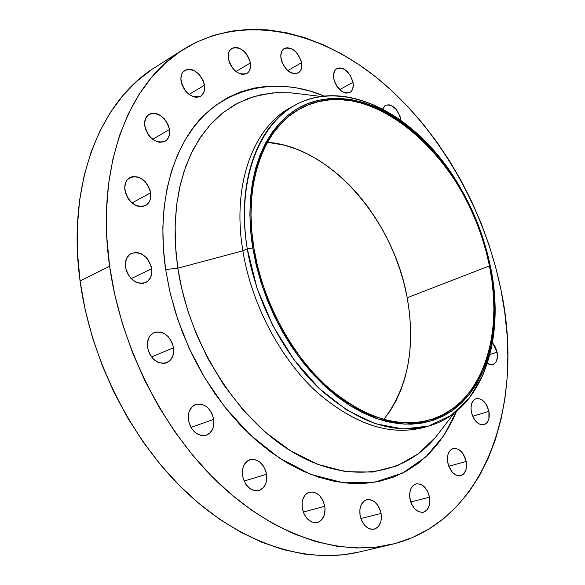<?xml version="1.0" encoding="UTF-8"?>
<svg xmlns="http://www.w3.org/2000/svg" width="585" height="585" viewBox="0 0 585 585"><rect width="100%" height="100%" fill="white"/><g stroke="black" fill="none" stroke-linecap="round" stroke-linejoin="round"><path stroke-width="0.88" d="M188.443 420.11C187.683 412.249 190.081 407.036 195.631 404.462C204.648 402.963 210.68 407.935 213.722 419.379L190.959 427.423L213.722 419.379L211.85 413.368L208.37 408.315L206.176 406.392L201.291 404.125L196.363 404.22L192.143 406.692L189.277 411.167L188.509 413.961L188.443 420.11L190.33 426.224L191.931 428.959L196.114 433.266L201.057 435.481L205.993 435.291L210.169 432.746L212.962 428.235L213.693 425.456L213.722 419.379C214.527 427.35 212.07 432.622 206.344 435.181C197.408 436.542 191.441 431.518 188.443 420.11M242.526 475.795C241.715 467.495 244.186 462.135 249.941 459.693C258.226 458.611 263.769 463.466 266.563 474.252L244.055 481.06L266.563 474.252L265.853 471.217L263.184 465.689L259.214 461.565L254.541 459.466L252.157 459.291L247.733 460.739L244.34 464.38L243.206 466.859L242.278 472.68L243.243 478.881L245.956 484.49L249.992 488.636L252.318 489.952L257.129 490.822L259.418 490.347L263.36 487.671L265.956 483.1L266.826 477.323L266.563 474.252C267.433 482.647 264.903 488.058 258.98 490.486C250.768 491.444 245.283 486.544 242.526 475.795M302.24 508.241C301.355 499.795 303.761 494.435 309.458 492.153C317.041 491.371 322.145 496.08 324.77 506.281L303.235 512.08L324.77 506.281L322.942 500.497L319.702 495.736L317.692 493.967L313.275 492L308.88 492.336L306.906 493.382L305.18 494.954L302.745 499.466L302.131 502.23L302.24 508.241L304.083 514.105L307.388 518.924L311.63 521.944L316.149 522.705L318.298 522.193L321.955 519.502L324.324 514.968L325.063 509.286L324.77 506.281C325.706 514.807 323.249 520.211 317.406 522.485C309.889 523.158 304.836 518.412 302.24 508.241M360.075 515.4C359.139 507.085 361.376 501.864 366.788 499.729C373.771 499.115 378.532 503.67 381.069 513.403L360.865 518.551L381.069 513.403L380.36 510.537L377.873 505.345L374.29 501.513L370.137 499.619L366.042 499.97L364.214 500.987L361.347 504.519L360.426 506.902L359.892 509.579L360.075 515.4L361.881 521.074L365.033 525.725L369.033 528.628L371.153 529.271L375.256 528.847L378.627 526.222L380.776 521.82L381.281 519.158L381.069 513.403C382.056 521.791 379.782 527.048 374.232 529.176C367.307 529.696 362.583 525.103 360.075 515.4M409.953 498.866C408.966 490.895 410.984 485.901 416.001 483.897C422.524 483.356 427.035 487.78 429.536 497.162L410.758 501.996L429.536 497.162L427.796 491.78L426.443 489.389L423.05 485.674L421.127 484.49L417.193 483.693L415.328 484.117L412.169 486.53L410.999 488.438L410.165 490.713L409.632 496.036L410.655 501.674L411.708 504.336L414.707 508.826L418.48 511.656L422.436 512.394L424.293 511.933L427.416 509.447L429.368 505.243L429.865 499.963L429.536 497.162C430.56 505.206 428.512 510.222 423.386 512.226C416.908 512.694 412.432 508.241 409.953 498.866M447.766 462.655C446.764 455.145 448.549 450.435 453.126 448.534C459.327 447.993 463.686 452.307 466.194 461.477L448.768 466.238L466.194 461.477L463.203 453.975L459.971 450.34L458.143 449.17L454.428 448.315L452.68 448.68L451.093 449.558L448.651 452.71L447.891 454.867L447.437 459.942L448.454 465.353L452.344 472.278L455.927 475.071L459.656 475.868L462.976 474.559L464.315 473.17L466.113 469.192L466.194 461.477C467.24 469.046 465.426 473.777 460.753 475.685C454.589 476.153 450.26 471.81 447.766 462.655L447.766 462.655M471.356 411.891C470.355 404.893 471.927 400.484 476.088 398.656C482.098 398.078 486.376 402.319 488.928 411.379L472.695 416.249L488.928 411.379L486.033 404.111L482.917 400.535L481.17 399.35L477.623 398.414L475.956 398.699L474.442 399.482L472.132 402.422L471.042 406.78L471.02 409.288L472.029 414.487L474.289 419.262L477.448 422.853L479.217 424.03L482.786 424.915L484.453 424.593L487.217 422.494L488.906 418.758L488.928 411.379C489.967 418.429 488.365 422.867 484.131 424.695C478.15 425.215 473.894 420.951 471.356 411.891M492.504 342.722L497.111 352.148L489.974 354.532L497.111 352.148L495.495 347.271L492.504 342.722M382.663 108.942L385.573 105.3C392.381 104.006 397.398 108.459 400.63 118.667L399.504 119.23L400.63 118.667L400.001 116.247L396.33 109.549L391.058 105.38L389.237 104.825L385.917 105.139L384.55 105.995L382.663 108.942M333.757 78.719C333.011 73.79 334.064 70.419 336.916 68.599C344.214 67.048 349.581 71.633 353.018 82.353L339.592 89.637L353.018 82.353L350.137 75.129L345.011 69.71L343.081 68.642L339.322 67.904L336.178 69.088L334.993 70.368L333.625 74.039L333.757 78.719L334.393 81.213L336.675 86.032L341.874 91.479L345.75 93.11L349.252 92.818L350.693 91.962L352.696 88.993L353.289 84.752L353.018 82.353C353.793 87.34 352.718 90.741 349.801 92.562C342.539 94.053 337.194 89.439 333.757 78.719M281.019 58.69C280.317 53.827 281.392 50.434 284.259 48.533C292.134 46.69 297.897 51.414 301.553 62.697L287.783 70.609L301.553 62.697L300.917 60.167L296.983 53.067L293.195 49.623L291.147 48.504L287.147 47.692L283.762 48.862L282.475 50.149L281.524 51.846L280.778 56.204L281.656 61.257L284.017 66.237L287.498 70.361L289.495 71.889L291.557 72.993L295.564 73.747L298.913 72.511L301.099 69.498L301.794 65.162L301.553 62.697C302.284 67.633 301.18 71.048 298.233 72.964C290.401 74.734 284.661 69.973 281.019 58.69M228.413 58.807C227.74 53.893 228.889 50.42 231.85 48.401C240.355 46.259 246.526 51.107 250.365 62.953L235.952 71.531L250.365 62.953L249.722 60.335L247.309 55.246L245.62 52.979L243.696 51.012L239.433 48.262L237.254 47.582L233.21 47.773L230.102 49.959L229.057 51.721L228.194 56.233L229.057 61.469L230.102 64.109L233.225 68.913L237.298 72.481L241.685 74.266L243.784 74.397L247.389 73.118L248.764 71.765L250.395 67.882L250.365 62.953C251.067 67.948 249.897 71.45 246.841 73.483C238.38 75.545 232.238 70.653 228.413 58.807M181.079 81.227C180.429 76.138 181.686 72.511 184.853 70.346C193.979 67.926 200.531 72.884 204.494 85.22L189.065 94.463L204.494 85.22L203.843 82.492L202.776 79.794L199.558 74.887L195.317 71.231L193.006 70.054L190.681 69.381L186.359 69.637L183.01 71.97L181.869 73.82L180.882 78.544L181.73 83.999L184.29 89.337L186.096 91.706L190.396 95.362L195.061 97.161L197.306 97.264L201.174 95.874L203.77 92.576L204.706 87.874L204.494 85.22C205.181 90.397 203.887 94.068 200.618 96.24C191.544 98.565 185.035 93.556 181.079 81.227M144.758 126.024C144.115 120.605 145.533 116.737 149.021 114.411C158.681 111.808 165.504 116.846 169.496 129.512L152.634 139.318L169.496 129.512L168.831 126.674L167.727 123.881L164.37 118.835L159.924 115.135L157.489 113.973L155.04 113.336L150.462 113.731L148.51 114.748L145.665 118.243L144.575 123.216L145.416 128.897L148.071 134.418L149.957 136.846L154.484 140.546L159.398 142.294L163.961 141.819L165.884 140.758L167.471 139.215L169.409 134.894L169.496 129.512C170.176 135.018 168.707 138.945 165.094 141.277C155.508 143.756 148.729 138.674 144.758 126.024M124.912 190.183C124.261 184.29 125.907 180.092 129.855 177.613C139.822 175.003 146.755 180.078 150.645 192.838L131.991 202.936L150.645 192.838L149.965 189.898L147.281 184.319L145.365 181.884L143.164 179.814L138.228 177.079L133.212 176.516L130.916 177.101L127.186 179.902L125.899 182.015L124.737 187.258L125.585 193.167L128.32 198.834L130.272 201.291L134.959 204.984L137.512 206.074L142.535 206.549L146.82 204.735L149.731 200.933L150.52 198.461L150.645 192.838C151.332 198.841 149.636 203.083 145.541 205.569C135.647 208.041 128.766 202.907 124.912 190.183M147.508 347.395C146.798 340.17 148.992 335.242 154.082 332.602C163.712 330.627 170.206 335.673 173.548 347.753L151.493 356.952L173.548 347.753L171.683 341.728L168.151 336.587L163.464 333.099L160.904 332.148L155.829 332.031L153.504 332.88L149.745 336.221L148.458 338.591L147.31 344.287L147.508 347.395L149.387 353.515L152.999 358.722L157.76 362.203L162.937 363.439L165.438 363.146L169.76 360.806L172.677 356.47L173.76 350.81L173.548 347.753C174.308 355.095 172.048 360.075 166.784 362.707C157.233 364.528 150.813 359.424 147.508 347.395M125.475 267.162C124.802 260.632 126.726 256.069 131.237 253.473C141.212 251.082 148.027 256.164 151.676 268.712L131.142 278.65L151.676 268.712L150.988 265.692L148.254 260.025L146.301 257.59L141.607 253.97L139.04 252.932L136.444 252.464L131.596 253.298L129.519 254.577L126.484 258.628L125.3 264.127L126.163 270.226L127.34 273.21L130.938 278.445L135.713 282.058L140.919 283.498L143.427 283.33L147.793 281.253L150.754 277.166L151.873 271.703L151.676 268.712C152.4 275.352 150.418 279.974 145.738 282.577C135.852 284.807 129.095 279.667 125.475 267.162M427.408 426.392C392.615 437.127 355.636 425.595 316.456 391.796C279.901 358.027 251.44 303.834 242.855 250.826L247.265 248.779L252.778 248.018C241.247 177.116 267.009 118.228 309.158 103.07C351.439 87.743 404.198 112.861 441.456 159.961C465.755 191.222 482.033 226.556 490.281 265.963L490.544 266.979C505.784 338.898 482.669 410.143 429.734 425.734C394.977 435.284 358.32 423.035 319.761 388.996C283.754 355.036 255.813 301.29 247.265 248.779L256.903 287.835L272.793 325.574L293.97 359.753L319.147 388.411L346.773 410.056L375.241 423.716L402.985 429.002L428.629 426.055L451.035 415.445L469.353 398.063L482.983 375.014L491.59 347.527L495.042 316.873L493.382 284.325L490.281 265.963L493.06 282.95L494.676 314.81L491.29 344.799L482.866 371.665L469.521 394.158L451.613 411.094L429.719 421.383L404.681 424.183L377.603 418.933L349.845 405.529L322.905 384.345L298.365 356.338L277.714 322.964L262.212 286.138L252.778 248.018L247.265 248.779L242.855 250.826L177.833 268.164L175.485 246.124L175.134 224.677L176.75 204.143L180.275 184.78L185.62 166.842L192.662 150.535L201.277 136.049L211.302 123.523L222.571 113.044L234.899 104.7L248.12 98.514L262.036 94.499L276.478 92.635L291.279 92.876L272.405 92.942L254.431 96.401L237.824 103.106L222.951 112.744L210.066 124.876L199.317 138.989L190.703 154.55L184.165 171.032L179.544 187.975L176.641 204.969L175.244 221.693L175.12 237.905L176.048 253.437L177.833 268.164L165.657 269.539C159.785 230.212 161.621 177.43 188.37 134.711C214.819 91.911 270.775 73.308 324.331 96.108L310.489 91.209L296.083 87.779L281.721 86.083L267.55 86.192L253.685 88.159L240.289 92.02L227.499 97.79L215.455 105.475L204.319 115.04L194.227 126.455L185.328 139.632L177.745 154.477L171.61 170.864L167.025 188.633L164.078 207.602L162.842 227.565L163.361 248.296L165.657 269.539L169.716 291.03L175.5 312.507L182.959 333.684L191.99 354.291L202.476 374.064L214.278 392.754L227.236 410.129L241.181 425.982L255.923 440.139L271.264 452.446L287.008 462.801L302.964 471.108L318.942 477.316L334.759 481.418L350.232 483.415L365.215 483.342L379.563 481.258L393.142 477.243L405.836 471.4L417.551 463.832L428.205 454.662L437.734 444.015L446.084 432.037L453.214 418.86L456.556 411.262L443.891 435.489L425.997 456.768L402.787 473.009L374.853 482.172L343.549 482.8L310.862 474.435L278.986 457.799L249.875 434.626L224.867 407.153L204.596 377.661L189.057 348.046L177.825 319.666L170.257 293.363L165.657 269.539L177.833 268.164C188.962 343.241 236.618 418.567 292.09 451.759C347.687 485.089 403.921 475.846 435.708 437.112L454.15 413.178M435.708 437.112L418.472 453.682L397.273 465.77L372.689 472.058L345.75 471.678L317.86 464.424L290.526 450.801L265.1 431.949L242.599 409.383L223.602 384.681L208.267 359.27L196.421 334.276L187.712 310.474L181.672 288.361L177.833 268.164L242.855 250.826C251.338 303.191 279.213 356.762 315.169 390.597C353.676 424.505 390.327 436.688 425.098 427.13L429.734 425.734M151.756 69.556L136.627 81.41L122.784 95.713L110.433 112.393L99.764 131.332L90.975 152.385L84.225 175.346L79.655 199.99L77.395 226.037L77.527 253.166L80.086 281.041C90.712 360.177 132.1 441.521 187.215 493.075C242.504 544.525 307.052 564.174 358.451 552.16L391.109 544.54C339.79 556.54 274.899 536.211 218.936 483.364C163.156 430.414 120.883 347.044 109.614 266.226L80.086 281.041L85.074 309.289L92.467 337.53L102.163 365.369L114.046 392.425L127.939 418.312L143.654 442.691L160.955 465.236L179.58 485.667L199.258 503.751L219.719 519.297L240.676 532.16L261.853 542.251L282.986 549.542L303.82 554.017L324.119 555.728L343.695 554.748L358.598 552.123M183.251 49.498L155.062 67.385C100.371 100.7 66.595 184.107 80.086 281.041L109.614 266.226C95.348 167.215 128.766 82.639 183.376 49.425C241.978 13.184 317.575 29.696 378.064 78.799C438.648 128.583 484.022 207.69 500.87 289.37C525.264 402.743 486.12 522.186 391.109 544.54M253.89 248.106C242.958 183.441 263.813 127.508 300.419 108.561C370.342 69.374 471.166 162.067 489.469 265.897L407.197 297.75C393.617 220.077 330.891 146.908 267.484 142.279L284.398 145.204L295.776 148.831L307.037 153.745L318.086 159.859L328.828 167.12L339.19 175.449L349.091 184.758L358.459 194.959L367.234 205.978L375.336 217.708L382.729 230.066L389.339 242.951L395.138 256.259L400.074 269.904L404.103 283.769L407.197 297.75L489.469 265.897C504.211 335.593 481.879 404.425 430.911 419.591C397.23 428.944 361.691 417.112 324.287 384.089C289.363 351.168 262.234 299.045 253.89 248.106L257.349 265.268L262.117 282.416L268.142 299.352L275.359 315.849L283.666 331.724L292.968 346.773L303.147 360.828L314.065 373.72L325.596 385.31L337.582 395.482L349.896 404.133L362.378 411.197L374.883 416.615L387.277 420.359L399.431 422.436L411.218 422.845L422.524 421.631L433.244 418.838L443.284 414.538L452.563 408.805L461.017 401.727L468.585 393.398L475.217 383.928L480.877 373.427L485.535 361.998L489.177 349.764L491.78 336.836L493.352 323.337L493.894 309.377L493.418 295.074L491.934 280.544L489.469 265.897L486.047 251.25L481.696 236.706L476.461 222.38L470.377 208.37L463.488 194.783L455.847 181.73L447.503 169.299L438.516 157.599L428.951 146.718L418.875 136.758L408.359 127.801L397.478 119.932L386.319 113.241L374.978 107.801L363.526 103.684L352.075 100.956L340.733 99.669L329.589 99.867L318.759 101.585L308.361 104.847L298.496 109.651L289.283 115.984L280.829 123.83L273.246 133.139L266.628 143.844L261.078 155.859L256.676 169.072L253.495 183.361L251.587 198.578L251.002 214.563L251.769 231.133L253.89 248.106M383.782 419.467C408.045 387.555 415.855 346.985 407.197 297.75L409.332 311.754L410.473 325.662L410.604 339.366L409.719 352.762L407.803 365.727L404.864 378.159L400.9 389.939L395.943 400.959L389.99 411.109L383.782 419.467M109.614 266.226L106.843 237.773L106.521 210.11L108.605 183.588L113.022 158.52L119.647 135.201L128.327 113.863L138.908 94.697L151.193 77.864L164.985 63.472L180.078 51.59L196.253 42.244L213.32 35.444L231.06 31.159L249.283 29.33L267.813 29.886L286.46 32.731L305.077 37.769L323.505 44.877L341.603 53.937L359.241 64.818L376.316 77.395L392.703 91.531L408.308 107.092L423.05 123.947L436.834 141.965L449.594 161.007L461.251 180.948L471.744 201.642L481.002 222.973L488.98 244.793L495.619 266.972L500.87 289.37L504.687 311.842L507.027 334.24L507.846 356.419L507.115 378.224L504.796 399.489L500.884 420.052L495.349 439.737L488.197 458.362L479.429 475.751L469.053 491.714L457.119 506.062L443.664 518.602L428.768 529.154L412.505 537.535L394.992 543.575L376.36 547.107L356.777 548.013L336.426 546.171L315.512 541.498L294.262 533.959L272.932 523.553L251.791 510.31L231.126 494.332L211.207 475.759L192.333 454.786L174.769 431.664L158.776 406.67L144.605 380.14L132.451 352.448L122.484 323.958L114.85 295.081L109.614 266.226M487.312 363.651L491.173 364.879L492.789 364.638L495.473 362.737L496.438 361.15L497.44 357.025L497.111 352.148C498.12 358.693 496.702 362.846 492.848 364.623L487.312 363.651M400.849 120.188L400.63 118.667L400.849 120.188M242.855 250.826C231.528 183.149 254.234 124.985 293.107 106.302L290.964 107.428C253.334 127.069 231.762 184.465 242.855 250.826M247.265 248.779C236.091 182.227 257.605 124.729 295.213 105.103C347.541 75.889 421.193 117.98 460.673 188.231L440.702 158.762C402.655 110.667 348.718 84.905 305.341 100.481C262.109 115.888 235.514 176.114 247.265 248.779M252.778 248.018L250.643 230.907L249.875 214.19L250.468 198.066L252.398 182.717L255.616 168.312L260.062 154.988L265.663 142.886L272.347 132.1L279.996 122.718L288.522 114.821L297.823 108.437L307.768 103.603L318.262 100.327L329.18 98.609L340.411 98.419L351.856 99.728L363.395 102.485L374.926 106.645L386.363 112.13L397.61 118.879L408.564 126.806L419.16 135.837L429.31 145.884L438.947 156.846L448 168.641L456.402 181.16L464.102 194.315L471.042 208.004L477.17 222.117L482.449 236.552L486.83 251.199L490.281 265.963L492.767 280.72L494.266 295.359L494.749 309.765L494.208 323.834L492.628 337.443L490.003 350.466L486.347 362.802L481.652 374.327L475.956 384.915L469.28 394.473L461.66 402.868L453.141 410.012L443.788 415.803L433.668 420.154L422.86 422.977L411.467 424.213L399.584 423.811L387.336 421.726L374.831 417.961L362.217 412.505L349.625 405.39L337.209 396.674L325.114 386.414L313.48 374.729L302.467 361.727L292.2 347.556L282.811 332.375L274.431 316.361L267.155 299.717L261.078 282.635L256.267 265.334L252.778 248.018M493.382 284.325L493.06 282.95M291.279 92.876L321.275 96.481M290.964 107.428L295.213 105.103M440.702 158.762L441.456 159.961"/></g></svg>
